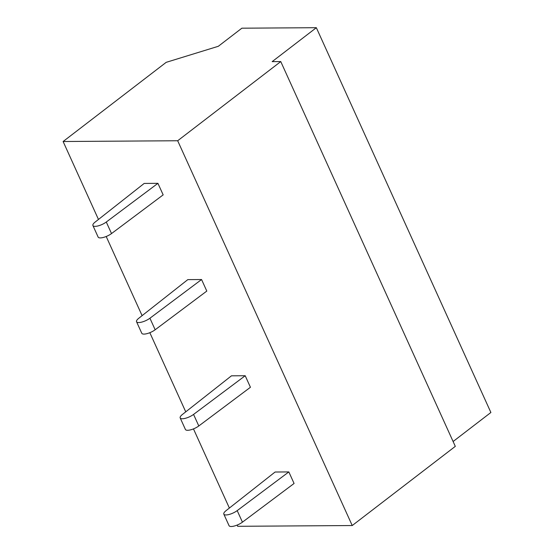 <?xml version="1.0" encoding="UTF-8"?>
<svg xmlns="http://www.w3.org/2000/svg" width="554" height="554" viewBox="0 0 554 554"><rect width="100%" height="100%" fill="white"/><g stroke="black" fill="none" stroke-linecap="round" stroke-linejoin="round"><path stroke-width="0.83" d="M280.76 61.577L455.305 446.365L352.233 525.538L177.682 140.751L280.76 61.577L272.166 61.633L316.341 27.7L490.886 412.488L453.103 441.51M316.341 27.7L241.869 28.192L218.311 46.294L166.186 62.339L63.114 141.512L177.682 140.751M63.114 141.512L98.467 219.453M106.202 236.496L142.101 315.648M149.836 332.691L185.742 411.844M193.471 428.893L229.377 508.046M237.112 525.088L237.659 526.3L352.233 525.538M157.925 183.332L144.185 183.429L95.108 222.099A8.712 2.812 -24.4 0 0 92.913 225.547A8.712 2.812 -24.4 0 0 98.176 225.887A8.712 2.812 -24.4 0 0 106.285 222.022L157.925 183.332L163.16 194.876L111.52 233.566A8.712 2.812 -24.4 0 1 103.411 237.431A8.712 2.812 -24.4 0 1 98.148 237.091L92.913 225.547M245.2 375.73L231.454 375.82L182.384 414.496A8.712 2.812 -24.4 0 0 180.189 417.938A8.712 2.812 -24.4 0 0 185.445 418.284A8.712 2.812 -24.4 0 0 193.561 414.42L245.2 375.73L250.436 387.274L198.796 425.964A8.712 2.812 -24.4 0 1 190.68 429.828A8.712 2.812 -24.4 0 1 185.424 429.482L180.189 417.938M201.566 279.535L187.82 279.625L138.742 318.294A8.712 2.812 -24.4 0 0 136.547 321.742A8.712 2.812 -24.4 0 0 141.81 322.082A8.712 2.812 -24.4 0 0 149.926 318.225L201.566 279.535L206.801 291.079L155.162 329.769A8.712 2.812 -24.4 0 1 147.045 333.626A8.712 2.812 -24.4 0 1 141.789 333.286L136.547 321.742M288.835 471.925L275.096 472.022L226.018 510.691A8.712 2.812 -24.4 0 0 223.823 514.14A8.712 2.812 -24.4 0 0 229.086 514.479A8.712 2.812 -24.4 0 0 237.195 510.615L288.835 471.925L294.077 483.469L242.437 522.159A8.712 2.812 -24.4 0 1 234.321 526.023A8.712 2.812 -24.4 0 1 229.058 525.684L223.823 514.14M237.195 510.615L242.437 522.159M149.926 318.225L155.162 329.769M193.561 414.42L198.796 425.964M106.285 222.022L111.52 233.566"/></g></svg>
